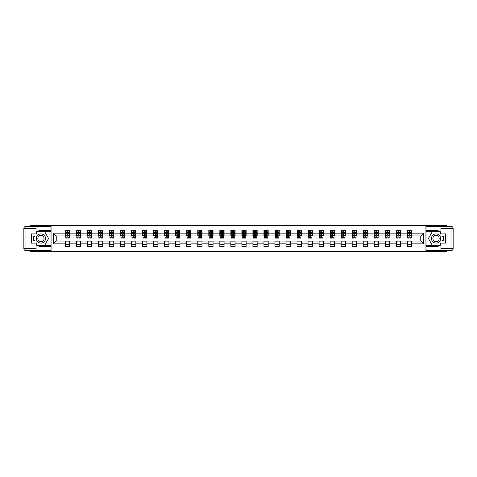 <?xml version="1.0" encoding="UTF-8"?>
<svg xmlns="http://www.w3.org/2000/svg" width="477" height="477" viewBox="0 0 477 477"><rect width="100%" height="100%" fill="white"/><g stroke="black" fill="none" stroke-linecap="round" stroke-linejoin="round"><path stroke-width="0.72" d="M30.003 250.628L30.003 251.582L446.997 251.582L446.997 250.628M446.997 226.372L446.997 225.418L425.931 225.418L425.931 251.582M425.931 225.418L30.003 225.418L30.003 226.372M51.069 251.582L51.069 225.418M411.579 233.128L411.579 230.546L407.334 230.546L407.334 233.128L400.549 233.128L400.549 230.546L396.304 230.546L396.304 233.128L389.518 233.128L389.518 230.546L385.279 230.546L385.279 233.128L378.488 233.128L378.488 230.546L374.248 230.546L374.248 233.128L367.457 233.128L367.457 230.546L363.218 230.546L363.218 233.128L356.432 233.128L356.432 230.546L352.187 230.546L352.187 233.128L345.402 233.128L345.402 230.546L341.156 230.546L341.156 233.128L334.371 233.128L334.371 230.546L330.132 230.546L330.132 233.128L323.34 233.128L323.34 230.546L319.101 230.546L319.101 233.128L312.31 233.128L312.31 230.546L308.07 230.546L308.07 233.128L301.285 233.128L301.285 230.546L297.04 230.546L297.04 233.128L290.255 233.128L290.255 230.546L286.009 230.546L286.009 233.128L279.224 233.128L279.224 230.546L274.985 230.546L274.985 233.128L268.193 233.128L268.193 230.546L263.954 230.546L263.954 233.128L257.163 233.128L257.163 230.546L252.923 230.546L252.923 233.128L246.138 233.128L246.138 230.546L241.893 230.546L241.893 233.128L235.107 233.128L235.107 230.546L230.862 230.546L230.862 233.128L224.077 233.128L224.077 230.546L219.837 230.546L219.837 233.128L213.046 233.128L213.046 230.546L208.807 230.546L208.807 233.128L202.015 233.128L202.015 230.546L197.776 230.546L197.776 233.128L190.991 233.128L190.991 230.546L186.745 230.546L186.745 233.128L179.96 233.128L179.96 230.546L175.715 230.546L175.715 233.128L168.93 233.128L168.93 230.546L164.69 230.546L164.69 233.128L157.899 233.128L157.899 230.546L153.66 230.546L153.66 233.128L146.868 233.128L146.868 230.546L142.629 230.546L142.629 233.128L135.844 233.128L135.844 230.546L131.598 230.546L131.598 233.128L124.813 233.128L124.813 230.546L120.568 230.546L120.568 233.128L113.782 233.128L113.782 230.546L109.543 230.546L109.543 233.128L102.752 233.128L102.752 230.546L98.512 230.546L98.512 233.128L91.721 233.128L91.721 230.546L87.482 230.546L87.482 233.128L80.696 233.128L80.696 230.546L76.451 230.546L76.451 233.128L69.666 233.128L69.666 230.546L65.421 230.546L65.421 233.128L53.406 233.128L53.406 243.872L56.232 241.046L65.421 241.046L65.421 246.454L69.666 246.454L69.666 241.046L76.451 241.046L76.451 246.454L80.696 246.454L80.696 241.046L87.482 241.046L87.482 246.454L91.721 246.454L91.721 241.046L98.512 241.046L98.512 246.454L102.752 246.454L102.752 241.046L109.543 241.046L109.543 246.454L113.782 246.454L113.782 241.046L120.568 241.046L120.568 246.454L124.813 246.454L124.813 241.046L131.598 241.046L131.598 246.454L135.844 246.454L135.844 241.046L142.629 241.046L142.629 246.454L146.868 246.454L146.868 241.046L153.66 241.046L153.66 246.454L157.899 246.454L157.899 241.046L164.69 241.046L164.69 246.454L168.93 246.454L168.93 241.046L175.715 241.046L175.715 246.454L179.96 246.454L179.96 241.046L186.745 241.046L186.745 246.454L190.991 246.454L190.991 241.046L197.776 241.046L197.776 246.454L202.015 246.454L202.015 241.046L208.807 241.046L208.807 246.454L213.046 246.454L213.046 241.046L219.837 241.046L219.837 246.454L224.077 246.454L224.077 241.046L230.862 241.046L230.862 246.454L235.107 246.454L235.107 241.046L241.893 241.046L241.893 246.454L246.138 246.454L246.138 241.046L252.923 241.046L252.923 246.454L257.163 246.454L257.163 241.046L263.954 241.046L263.954 246.454L268.193 246.454L268.193 241.046L274.985 241.046L274.985 246.454L279.224 246.454L279.224 241.046L286.009 241.046L286.009 246.454L290.255 246.454L290.255 241.046L297.04 241.046L297.04 246.454L301.285 246.454L301.285 241.046L308.07 241.046L308.07 246.454L312.31 246.454L312.31 241.046L319.101 241.046L319.101 246.454L323.34 246.454L323.34 241.046L330.132 241.046L330.132 246.454L334.371 246.454L334.371 241.046L341.156 241.046L341.156 246.454L345.402 246.454L345.402 241.046L352.187 241.046L352.187 246.454L356.432 246.454L356.432 241.046L363.218 241.046L363.218 246.454L367.457 246.454L367.457 241.046L374.248 241.046L374.248 246.454L378.488 246.454L378.488 241.046L385.279 241.046L385.279 246.454L389.518 246.454L389.518 241.046L396.304 241.046L396.304 246.454L400.549 246.454L400.549 241.046L407.334 241.046L407.334 246.454L411.579 246.454L411.579 241.046L420.768 241.046L420.768 235.954L411.579 235.954L411.579 233.128L423.594 233.128L423.594 243.872L411.579 243.872M407.334 243.872L400.549 243.872M396.304 243.872L389.518 243.872M385.279 243.872L378.488 243.872M374.248 243.872L367.457 243.872M363.218 243.872L356.432 243.872M352.187 243.872L345.402 243.872M341.156 243.872L334.371 243.872M330.132 243.872L323.34 243.872M319.101 243.872L312.31 243.872M308.07 243.872L301.285 243.872M297.04 243.872L290.255 243.872M286.009 243.872L279.224 243.872M274.985 243.872L268.193 243.872M263.954 243.872L257.163 243.872M252.923 243.872L246.138 243.872M241.893 243.872L235.107 243.872M230.862 243.872L224.077 243.872M219.837 243.872L213.046 243.872M208.807 243.872L202.015 243.872M197.776 243.872L190.991 243.872M186.745 243.872L179.96 243.872M175.715 243.872L168.93 243.872M164.69 243.872L157.899 243.872M153.66 243.872L146.868 243.872M142.629 243.872L135.844 243.872M131.598 243.872L124.813 243.872M120.568 243.872L113.782 243.872M109.543 243.872L102.752 243.872M98.512 243.872L91.721 243.872M87.482 243.872L80.696 243.872M76.451 243.872L69.666 243.872M65.421 243.872L53.406 243.872M407.334 233.128L407.334 235.954L400.549 235.954L400.549 233.128M396.304 233.128L396.304 235.954L389.518 235.954L389.518 233.128M385.279 233.128L385.279 235.954L378.488 235.954L378.488 233.128M374.248 233.128L374.248 235.954L367.457 235.954L367.457 233.128M363.218 233.128L363.218 235.954L356.432 235.954L356.432 233.128M352.187 233.128L352.187 235.954L345.402 235.954L345.402 233.128M341.156 233.128L341.156 235.954L334.371 235.954L334.371 233.128M330.132 233.128L330.132 235.954L323.34 235.954L323.34 233.128M319.101 233.128L319.101 235.954L312.31 235.954L312.31 233.128M308.07 233.128L308.07 235.954L301.285 235.954L301.285 233.128M297.04 233.128L297.04 235.954L290.255 235.954L290.255 233.128M286.009 233.128L286.009 235.954L279.224 235.954L279.224 233.128M274.985 233.128L274.985 235.954L268.193 235.954L268.193 233.128M263.954 233.128L263.954 235.954L257.163 235.954L257.163 233.128M252.923 233.128L252.923 235.954L246.138 235.954L246.138 233.128M241.893 233.128L241.893 235.954L235.107 235.954L235.107 233.128M230.862 233.128L230.862 235.954L224.077 235.954L224.077 233.128M219.837 233.128L219.837 235.954L213.046 235.954L213.046 233.128M208.807 233.128L208.807 235.954L202.015 235.954L202.015 233.128M197.776 233.128L197.776 235.954L190.991 235.954L190.991 233.128M186.745 233.128L186.745 235.954L179.96 235.954L179.96 233.128M175.715 233.128L175.715 235.954L168.93 235.954L168.93 233.128M164.69 233.128L164.69 235.954L157.899 235.954L157.899 233.128M153.66 233.128L153.66 235.954L146.868 235.954L146.868 233.128M142.629 233.128L142.629 235.954L135.844 235.954L135.844 233.128M131.598 233.128L131.598 235.954L124.813 235.954L124.813 233.128M120.568 233.128L120.568 235.954L113.782 235.954L113.782 233.128M109.543 233.128L109.543 235.954L102.752 235.954L102.752 233.128M98.512 233.128L98.512 235.954L91.721 235.954L91.721 233.128M87.482 233.128L87.482 235.954L80.696 235.954L80.696 233.128M76.451 233.128L76.451 235.954L69.666 235.954L69.666 233.128M65.421 233.128L65.421 235.954L56.232 235.954L53.406 233.128M56.232 235.954L56.232 241.046M423.594 243.872L420.768 241.046M420.768 235.954L423.594 233.128M65.421 232.311L65.778 232.311M67.12 232.311L67.967 232.311M69.314 232.311L69.666 232.311M65.421 235.882L65.778 235.882M67.12 235.882L67.967 235.882M69.314 235.882L69.666 235.882M65.421 241.118L69.666 241.118M65.421 244.689L69.666 244.689M76.451 241.118L80.696 241.118M76.451 244.689L80.696 244.689M76.451 232.311L76.803 232.311M78.15 232.311L78.997 232.311M80.339 232.311L80.696 232.311M76.451 235.882L76.803 235.882M78.15 235.882L78.997 235.882M80.339 235.882L80.696 235.882M87.482 241.118L91.721 241.118M87.482 244.689L91.721 244.689M87.482 232.311L87.834 232.311M89.181 232.311L90.028 232.311M91.369 232.311L91.721 232.311M87.482 235.882L87.834 235.882M89.181 235.882L90.028 235.882M91.369 235.882L91.721 235.882M98.512 241.118L102.752 241.118M98.512 244.689L102.752 244.689M98.512 232.311L98.864 232.311M100.206 232.311L101.058 232.311M102.4 232.311L102.752 232.311M98.512 235.882L98.864 235.882M100.206 235.882L101.058 235.882M102.4 235.882L102.752 235.882M109.543 241.118L113.782 241.118M109.543 244.689L113.782 244.689M109.543 232.311L109.895 232.311M111.236 232.311L112.083 232.311M113.431 232.311L113.782 232.311M109.543 235.882L109.895 235.882M111.236 235.882L112.083 235.882M113.431 235.882L113.782 235.882M120.568 241.118L124.813 241.118M120.568 244.689L124.813 244.689M120.568 232.311L120.925 232.311M122.267 232.311L123.114 232.311M124.461 232.311L124.813 232.311M120.568 235.882L120.925 235.882M122.267 235.882L123.114 235.882M124.461 235.882L124.813 235.882M131.598 241.118L135.844 241.118M131.598 244.689L135.844 244.689M131.598 232.311L131.95 232.311M133.298 232.311L134.144 232.311M135.486 232.311L135.844 232.311M131.598 235.882L131.95 235.882M133.298 235.882L134.144 235.882M135.486 235.882L135.844 235.882M142.629 241.118L146.868 241.118M142.629 244.689L146.868 244.689M142.629 232.311L142.981 232.311M144.328 232.311L145.175 232.311M146.517 232.311L146.868 232.311M142.629 235.882L142.981 235.882M144.328 235.882L145.175 235.882M146.517 235.882L146.868 235.882M153.66 241.118L157.899 241.118M153.66 244.689L157.899 244.689M153.66 232.311L154.011 232.311M155.353 232.311L156.206 232.311M157.547 232.311L157.899 232.311M153.66 235.882L154.011 235.882M155.353 235.882L156.206 235.882M157.547 235.882L157.899 235.882M164.69 241.118L168.93 241.118M164.69 244.689L168.93 244.689M164.69 232.311L165.042 232.311M166.384 232.311L167.23 232.311M168.578 232.311L168.93 232.311M164.69 235.882L165.042 235.882M166.384 235.882L167.23 235.882M168.578 235.882L168.93 235.882M175.715 241.118L179.96 241.118M175.715 244.689L179.96 244.689M175.715 232.311L176.073 232.311M177.414 232.311L178.261 232.311M179.608 232.311L179.96 232.311M175.715 235.882L176.073 235.882M177.414 235.882L178.261 235.882M179.608 235.882L179.96 235.882M186.745 241.118L190.991 241.118M186.745 244.689L190.991 244.689M186.745 232.311L187.097 232.311M188.445 232.311L189.291 232.311M190.633 232.311L190.991 232.311M186.745 235.882L187.097 235.882M188.445 235.882L189.291 235.882M190.633 235.882L190.991 235.882M197.776 241.118L202.015 241.118M197.776 244.689L202.015 244.689M197.776 232.311L198.128 232.311M199.475 232.311L200.322 232.311M201.664 232.311L202.015 232.311M197.776 235.882L198.128 235.882M199.475 235.882L200.322 235.882M201.664 235.882L202.015 235.882M208.807 241.118L213.046 241.118M208.807 244.689L213.046 244.689M208.807 232.311L209.159 232.311M210.5 232.311L211.353 232.311M212.694 232.311L213.046 232.311M208.807 235.882L209.159 235.882M210.5 235.882L211.353 235.882M212.694 235.882L213.046 235.882M219.837 241.118L224.077 241.118M219.837 244.689L224.077 244.689M219.837 232.311L220.189 232.311M221.531 232.311L222.377 232.311M223.725 232.311L224.077 232.311M219.837 235.882L220.189 235.882M221.531 235.882L222.377 235.882M223.725 235.882L224.077 235.882M230.862 241.118L235.107 241.118M230.862 244.689L235.107 244.689M230.862 232.311L231.22 232.311M232.561 232.311L233.408 232.311M234.756 232.311L235.107 232.311M230.862 235.882L231.22 235.882M232.561 235.882L233.408 235.882M234.756 235.882L235.107 235.882M241.893 241.118L246.138 241.118M241.893 244.689L246.138 244.689M241.893 232.311L242.244 232.311M243.592 232.311L244.439 232.311M245.78 232.311L246.138 232.311M241.893 235.882L242.244 235.882M243.592 235.882L244.439 235.882M245.78 235.882L246.138 235.882M252.923 241.118L257.163 241.118M252.923 244.689L257.163 244.689M252.923 232.311L253.275 232.311M254.623 232.311L255.469 232.311M256.811 232.311L257.163 232.311M252.923 235.882L253.275 235.882M254.623 235.882L255.469 235.882M256.811 235.882L257.163 235.882M263.954 241.118L268.193 241.118M263.954 244.689L268.193 244.689M263.954 232.311L264.306 232.311M265.647 232.311L266.5 232.311M267.841 232.311L268.193 232.311M263.954 235.882L264.306 235.882M265.647 235.882L266.5 235.882M267.841 235.882L268.193 235.882M274.985 241.118L279.224 241.118M274.985 244.689L279.224 244.689M274.985 232.311L275.336 232.311M276.678 232.311L277.525 232.311M278.872 232.311L279.224 232.311M274.985 235.882L275.336 235.882M276.678 235.882L277.525 235.882M278.872 235.882L279.224 235.882M286.009 241.118L290.255 241.118M286.009 244.689L290.255 244.689M286.009 232.311L286.367 232.311M287.709 232.311L288.555 232.311M289.903 232.311L290.255 232.311M286.009 235.882L286.367 235.882M287.709 235.882L288.555 235.882M289.903 235.882L290.255 235.882M297.04 241.118L301.285 241.118M297.04 244.689L301.285 244.689M297.04 232.311L297.392 232.311M298.739 232.311L299.586 232.311M300.927 232.311L301.285 232.311M297.04 235.882L297.392 235.882M298.739 235.882L299.586 235.882M300.927 235.882L301.285 235.882M308.07 241.118L312.31 241.118M308.07 244.689L312.31 244.689M308.07 232.311L308.422 232.311M309.77 232.311L310.616 232.311M311.958 232.311L312.31 232.311M308.07 235.882L308.422 235.882M309.77 235.882L310.616 235.882M311.958 235.882L312.31 235.882M319.101 241.118L323.34 241.118M319.101 244.689L323.34 244.689M319.101 232.311L319.453 232.311M320.794 232.311L321.647 232.311M322.989 232.311L323.34 232.311M319.101 235.882L319.453 235.882M320.794 235.882L321.647 235.882M322.989 235.882L323.34 235.882M330.132 241.118L334.371 241.118M330.132 244.689L334.371 244.689M330.132 232.311L330.483 232.311M331.825 232.311L332.672 232.311M334.019 232.311L334.371 232.311M330.132 235.882L330.483 235.882M331.825 235.882L332.672 235.882M334.019 235.882L334.371 235.882M341.156 241.118L345.402 241.118M341.156 244.689L345.402 244.689M341.156 232.311L341.514 232.311M342.856 232.311L343.702 232.311M345.05 232.311L345.402 232.311M341.156 235.882L341.514 235.882M342.856 235.882L343.702 235.882M345.05 235.882L345.402 235.882M352.187 241.118L356.432 241.118M352.187 244.689L356.432 244.689M352.187 232.311L352.539 232.311M353.886 232.311L354.733 232.311M356.075 232.311L356.432 232.311M352.187 235.882L352.539 235.882M353.886 235.882L354.733 235.882M356.075 235.882L356.432 235.882M363.218 241.118L367.457 241.118M363.218 244.689L367.457 244.689M363.218 232.311L363.569 232.311M364.917 232.311L365.764 232.311M367.105 232.311L367.457 232.311M363.218 235.882L363.569 235.882M364.917 235.882L365.764 235.882M367.105 235.882L367.457 235.882M374.248 241.118L378.488 241.118M374.248 244.689L378.488 244.689M374.248 232.311L374.6 232.311M375.942 232.311L376.794 232.311M378.136 232.311L378.488 232.311M374.248 235.882L374.6 235.882M375.942 235.882L376.794 235.882M378.136 235.882L378.488 235.882M385.279 241.118L389.518 241.118M385.279 244.689L389.518 244.689M385.279 232.311L385.631 232.311M386.972 232.311L387.819 232.311M389.166 232.311L389.518 232.311M385.279 235.882L385.631 235.882M386.972 235.882L387.819 235.882M389.166 235.882L389.518 235.882M396.304 241.118L400.549 241.118M396.304 244.689L400.549 244.689M396.304 232.311L396.661 232.311M398.003 232.311L398.85 232.311M400.197 232.311L400.549 232.311M396.304 235.882L396.661 235.882M398.003 235.882L398.85 235.882M400.197 235.882L400.549 235.882M407.334 241.118L411.579 241.118M407.334 244.689L411.579 244.689M407.334 232.311L407.686 232.311M409.033 232.311L409.88 232.311M411.222 232.311L411.579 232.311M407.334 235.882L407.686 235.882M409.033 235.882L409.88 235.882M411.222 235.882L411.579 235.882M67.967 231.464L67.12 231.464M69.314 237.188L67.967 237.188L67.967 238.077L69.314 238.077L69.314 233.766L68.605 232.347L66.482 232.347L65.778 233.766L65.778 238.077L67.12 238.077L67.12 237.188L65.778 237.188M65.778 233.766L65.778 230.546M69.314 233.766L69.314 230.546M67.12 232.347L67.12 230.546M67.967 230.546L67.967 232.347M67.967 237.188L67.967 234.29L67.12 234.29L67.12 237.188M43.258 234.523A4.597 4.597 0 0 0 36.979 236.204A4.597 4.597 0 0 0 38.661 242.477A4.597 4.597 0 0 0 44.939 240.796A4.597 4.597 0 0 0 43.258 234.523M42.531 235.775A3.148 3.148 0 0 0 38.238 236.926A3.148 3.148 0 0 0 39.388 241.225A3.148 3.148 0 0 0 43.687 240.074A3.148 3.148 0 0 0 42.531 235.775M36.079 233.73L37.14 231.888L44.778 231.888L48.594 238.5L44.778 245.112L37.14 245.112L36.079 243.27M34.773 241.01L33.324 238.5L34.773 235.99M438.339 234.523A4.597 4.597 0 0 0 432.061 236.204A4.597 4.597 0 0 0 433.742 242.477A4.597 4.597 0 0 0 440.021 240.796A4.597 4.597 0 0 0 438.339 234.523M437.612 235.775A3.148 3.148 0 0 0 433.313 236.926A3.148 3.148 0 0 0 434.469 241.225A3.148 3.148 0 0 0 438.762 240.074A3.148 3.148 0 0 0 437.612 235.775M440.921 243.27L439.86 245.112L432.222 245.112L428.406 238.5L432.222 231.888L439.86 231.888L440.921 233.73M442.227 235.99L443.676 238.5L442.227 241.01M36.079 244.784A7.954 7.954 0 0 0 40.962 246.454L50.997 246.454L50.997 250.628L25.973 250.628A2.123 2.123 0 0 1 23.85 248.505L23.85 228.495A2.123 2.123 0 0 1 25.973 226.372L36.079 226.372L36.079 235.99L31.554 235.99M36.079 226.372L50.997 226.372L50.997 230.546L40.962 230.546A7.954 7.954 0 0 0 36.079 232.216M33.414 235.99A7.954 7.954 0 0 0 33.414 241.01M50.997 246.454L50.997 230.546M31.554 241.01L36.079 241.01L36.079 250.628M36.079 233.867L31.554 233.867L31.554 243.133L36.079 243.133M50.997 231.679L37.021 231.679L36.079 233.307M36.079 243.693L37.021 245.321L50.997 245.321M34.529 235.99L33.08 238.5L34.529 241.01M440.921 232.216A7.954 7.954 0 0 0 436.038 230.546L426.003 230.546L426.003 226.372L451.027 226.372A2.123 2.123 0 0 1 453.15 228.495L453.15 248.505A2.123 2.123 0 0 1 451.027 250.628L440.921 250.628L440.921 241.01L445.446 241.01M440.921 250.628L426.003 250.628L426.003 246.454L436.038 246.454A7.954 7.954 0 0 0 440.921 244.784M443.586 241.01A7.954 7.954 0 0 0 443.586 235.99M426.003 230.546L426.003 246.454M445.446 235.99L440.921 235.99L440.921 226.372M440.921 243.133L445.446 243.133L445.446 233.867L440.921 233.867M426.003 245.321L439.979 245.321L440.921 243.693M440.921 233.307L439.979 231.679L426.003 231.679M442.471 241.01L443.92 238.5L442.471 235.99M78.997 231.464L78.15 231.464M80.339 237.188L78.997 237.188L78.997 238.077L80.339 238.077L80.339 233.766L79.635 232.347L77.512 232.347L76.803 233.766L76.803 238.077L78.15 238.077L78.15 237.188L76.803 237.188M76.803 233.766L76.803 230.546M80.339 233.766L80.339 230.546M78.15 232.347L78.15 230.546M78.997 230.546L78.997 232.347M78.997 237.188L78.997 234.29L78.15 234.29L78.15 237.188M90.028 231.464L89.181 231.464M91.369 237.188L90.028 237.188L90.028 238.077L91.369 238.077L91.369 233.766L90.666 232.347L88.543 232.347L87.834 233.766L87.834 238.077L89.181 238.077L89.181 237.188L87.834 237.188M87.834 233.766L87.834 230.546M91.369 233.766L91.369 230.546M89.181 232.347L89.181 230.546M90.028 230.546L90.028 232.347M90.028 237.188L90.028 234.29L89.181 234.29L89.181 237.188M101.058 231.464L100.206 231.464M102.4 237.188L101.058 237.188L101.058 238.077L102.4 238.077L102.4 233.766L101.69 232.347L99.574 232.347L98.864 233.766L98.864 238.077L100.206 238.077L100.206 237.188L98.864 237.188M98.864 233.766L98.864 230.546M102.4 233.766L102.4 230.546M100.206 232.347L100.206 230.546M101.058 230.546L101.058 232.347M101.058 237.188L101.058 234.29L100.206 234.29L100.206 237.188M112.083 231.464L111.236 231.464M113.431 237.188L112.083 237.188L112.083 238.077L113.431 238.077L113.431 233.766L112.721 232.347L110.598 232.347L109.895 233.766L109.895 238.077L111.236 238.077L111.236 237.188L109.895 237.188M109.895 233.766L109.895 230.546M113.431 233.766L113.431 230.546M111.236 232.347L111.236 230.546M112.083 230.546L112.083 232.347M112.083 237.188L112.083 234.29L111.236 234.29L111.236 237.188M123.114 231.464L122.267 231.464M124.461 237.188L123.114 237.188L123.114 238.077L124.461 238.077L124.461 233.766L123.752 232.347L121.629 232.347L120.925 233.766L120.925 238.077L122.267 238.077L122.267 237.188L120.925 237.188M120.925 233.766L120.925 230.546M124.461 233.766L124.461 230.546M122.267 232.347L122.267 230.546M123.114 230.546L123.114 232.347M123.114 237.188L123.114 234.29L122.267 234.29L122.267 237.188M134.144 231.464L133.298 231.464M135.486 237.188L134.144 237.188L134.144 238.077L135.486 238.077L135.486 233.766L134.782 232.347L132.66 232.347L131.95 233.766L131.95 238.077L133.298 238.077L133.298 237.188L131.95 237.188M131.95 233.766L131.95 230.546M135.486 233.766L135.486 230.546M133.298 232.347L133.298 230.546M134.144 230.546L134.144 232.347M134.144 237.188L134.144 234.29L133.298 234.29L133.298 237.188M145.175 231.464L144.328 231.464M146.517 237.188L145.175 237.188L145.175 238.077L146.517 238.077L146.517 233.766L145.813 232.347L143.69 232.347L142.981 233.766L142.981 238.077L144.328 238.077L144.328 237.188L142.981 237.188M142.981 233.766L142.981 230.546M146.517 233.766L146.517 230.546M144.328 232.347L144.328 230.546M145.175 230.546L145.175 232.347M145.175 237.188L145.175 234.29L144.328 234.29L144.328 237.188M156.206 231.464L155.353 231.464M157.547 237.188L156.206 237.188L156.206 238.077L157.547 238.077L157.547 233.766L156.838 232.347L154.721 232.347L154.011 233.766L154.011 238.077L155.353 238.077L155.353 237.188L154.011 237.188M154.011 233.766L154.011 230.546M157.547 233.766L157.547 230.546M155.353 232.347L155.353 230.546M156.206 230.546L156.206 232.347M156.206 237.188L156.206 234.29L155.353 234.29L155.353 237.188M167.23 231.464L166.384 231.464M168.578 237.188L167.23 237.188L167.23 238.077L168.578 238.077L168.578 233.766L167.868 232.347L165.746 232.347L165.042 233.766L165.042 238.077L166.384 238.077L166.384 237.188L165.042 237.188M165.042 233.766L165.042 230.546M168.578 233.766L168.578 230.546M166.384 232.347L166.384 230.546M167.23 230.546L167.23 232.347M167.23 237.188L167.23 234.29L166.384 234.29L166.384 237.188M178.261 231.464L177.414 231.464M179.608 237.188L178.261 237.188L178.261 238.077L179.608 238.077L179.608 233.766L178.899 232.347L176.776 232.347L176.073 233.766L176.073 238.077L177.414 238.077L177.414 237.188L176.073 237.188M176.073 233.766L176.073 230.546M179.608 233.766L179.608 230.546M177.414 232.347L177.414 230.546M178.261 230.546L178.261 232.347M178.261 237.188L178.261 234.29L177.414 234.29L177.414 237.188M189.291 231.464L188.445 231.464M190.633 237.188L189.291 237.188L189.291 238.077L190.633 238.077L190.633 233.766L189.929 232.347L187.807 232.347L187.097 233.766L187.097 238.077L188.445 238.077L188.445 237.188L187.097 237.188M187.097 233.766L187.097 230.546M190.633 233.766L190.633 230.546M188.445 232.347L188.445 230.546M189.291 230.546L189.291 232.347M189.291 237.188L189.291 234.29L188.445 234.29L188.445 237.188M200.322 231.464L199.475 231.464M201.664 237.188L200.322 237.188L200.322 238.077L201.664 238.077L201.664 233.766L200.96 232.347L198.837 232.347L198.128 233.766L198.128 238.077L199.475 238.077L199.475 237.188L198.128 237.188M198.128 233.766L198.128 230.546M201.664 233.766L201.664 230.546M199.475 232.347L199.475 230.546M200.322 230.546L200.322 232.347M200.322 237.188L200.322 234.29L199.475 234.29L199.475 237.188M211.353 231.464L210.5 231.464M212.694 237.188L211.353 237.188L211.353 238.077L212.694 238.077L212.694 233.766L211.985 232.347L209.868 232.347L209.159 233.766L209.159 238.077L210.5 238.077L210.5 237.188L209.159 237.188M209.159 233.766L209.159 230.546M212.694 233.766L212.694 230.546M210.5 232.347L210.5 230.546M211.353 230.546L211.353 232.347M211.353 237.188L211.353 234.29L210.5 234.29L210.5 237.188M222.377 231.464L221.531 231.464M223.725 237.188L222.377 237.188L222.377 238.077L223.725 238.077L223.725 233.766L223.015 232.347L220.893 232.347L220.189 233.766L220.189 238.077L221.531 238.077L221.531 237.188L220.189 237.188M220.189 233.766L220.189 230.546M223.725 233.766L223.725 230.546M221.531 232.347L221.531 230.546M222.377 230.546L222.377 232.347M222.377 237.188L222.377 234.29L221.531 234.29L221.531 237.188M233.408 231.464L232.561 231.464M234.756 237.188L233.408 237.188L233.408 238.077L234.756 238.077L234.756 233.766L234.046 232.347L231.923 232.347L231.22 233.766L231.22 238.077L232.561 238.077L232.561 237.188L231.22 237.188M231.22 233.766L231.22 230.546M234.756 233.766L234.756 230.546M232.561 232.347L232.561 230.546M233.408 230.546L233.408 232.347M233.408 237.188L233.408 234.29L232.561 234.29L232.561 237.188M244.439 231.464L243.592 231.464M245.78 237.188L244.439 237.188L244.439 238.077L245.78 238.077L245.78 233.766L245.077 232.347L242.954 232.347L242.244 233.766L242.244 238.077L243.592 238.077L243.592 237.188L242.244 237.188M242.244 233.766L242.244 230.546M245.78 233.766L245.78 230.546M243.592 232.347L243.592 230.546M244.439 230.546L244.439 232.347M244.439 237.188L244.439 234.29L243.592 234.29L243.592 237.188M255.469 231.464L254.623 231.464M256.811 237.188L255.469 237.188L255.469 238.077L256.811 238.077L256.811 233.766L256.107 232.347L253.985 232.347L253.275 233.766L253.275 238.077L254.623 238.077L254.623 237.188L253.275 237.188M253.275 233.766L253.275 230.546M256.811 233.766L256.811 230.546M254.623 232.347L254.623 230.546M255.469 230.546L255.469 232.347M255.469 237.188L255.469 234.29L254.623 234.29L254.623 237.188M266.5 231.464L265.647 231.464M267.841 237.188L266.5 237.188L266.5 238.077L267.841 238.077L267.841 233.766L267.132 232.347L265.015 232.347L264.306 233.766L264.306 238.077L265.647 238.077L265.647 237.188L264.306 237.188M264.306 233.766L264.306 230.546M267.841 233.766L267.841 230.546M265.647 232.347L265.647 230.546M266.5 230.546L266.5 232.347M266.5 237.188L266.5 234.29L265.647 234.29L265.647 237.188M277.525 231.464L276.678 231.464M278.872 237.188L277.525 237.188L277.525 238.077L278.872 238.077L278.872 233.766L278.163 232.347L276.04 232.347L275.336 233.766L275.336 238.077L276.678 238.077L276.678 237.188L275.336 237.188M275.336 233.766L275.336 230.546M278.872 233.766L278.872 230.546M276.678 232.347L276.678 230.546M277.525 230.546L277.525 232.347M277.525 237.188L277.525 234.29L276.678 234.29L276.678 237.188M288.555 231.464L287.709 231.464M289.903 237.188L288.555 237.188L288.555 238.077L289.903 238.077L289.903 233.766L289.193 232.347L287.071 232.347L286.367 233.766L286.367 238.077L287.709 238.077L287.709 237.188L286.367 237.188M286.367 233.766L286.367 230.546M289.903 233.766L289.903 230.546M287.709 232.347L287.709 230.546M288.555 230.546L288.555 232.347M288.555 237.188L288.555 234.29L287.709 234.29L287.709 237.188M299.586 231.464L298.739 231.464M300.927 237.188L299.586 237.188L299.586 238.077L300.927 238.077L300.927 233.766L300.224 232.347L298.101 232.347L297.392 233.766L297.392 238.077L298.739 238.077L298.739 237.188L297.392 237.188M297.392 233.766L297.392 230.546M300.927 233.766L300.927 230.546M298.739 232.347L298.739 230.546M299.586 230.546L299.586 232.347M299.586 237.188L299.586 234.29L298.739 234.29L298.739 237.188M310.616 231.464L309.77 231.464M311.958 237.188L310.616 237.188L310.616 238.077L311.958 238.077L311.958 233.766L311.254 232.347L309.132 232.347L308.422 233.766L308.422 238.077L309.77 238.077L309.77 237.188L308.422 237.188M308.422 233.766L308.422 230.546M311.958 233.766L311.958 230.546M309.77 232.347L309.77 230.546M310.616 230.546L310.616 232.347M310.616 237.188L310.616 234.29L309.77 234.29L309.77 237.188M321.647 231.464L320.794 231.464M322.989 237.188L321.647 237.188L321.647 238.077L322.989 238.077L322.989 233.766L322.279 232.347L320.162 232.347L319.453 233.766L319.453 238.077L320.794 238.077L320.794 237.188L319.453 237.188M319.453 233.766L319.453 230.546M322.989 233.766L322.989 230.546M320.794 232.347L320.794 230.546M321.647 230.546L321.647 232.347M321.647 237.188L321.647 234.29L320.794 234.29L320.794 237.188M332.672 231.464L331.825 231.464M334.019 237.188L332.672 237.188L332.672 238.077L334.019 238.077L334.019 233.766L333.31 232.347L331.187 232.347L330.483 233.766L330.483 238.077L331.825 238.077L331.825 237.188L330.483 237.188M330.483 233.766L330.483 230.546M334.019 233.766L334.019 230.546M331.825 232.347L331.825 230.546M332.672 230.546L332.672 232.347M332.672 237.188L332.672 234.29L331.825 234.29L331.825 237.188M343.702 231.464L342.856 231.464M345.05 237.188L343.702 237.188L343.702 238.077L345.05 238.077L345.05 233.766L344.34 232.347L342.218 232.347L341.514 233.766L341.514 238.077L342.856 238.077L342.856 237.188L341.514 237.188M341.514 233.766L341.514 230.546M345.05 233.766L345.05 230.546M342.856 232.347L342.856 230.546M343.702 230.546L343.702 232.347M343.702 237.188L343.702 234.29L342.856 234.29L342.856 237.188M354.733 231.464L353.886 231.464M356.075 237.188L354.733 237.188L354.733 238.077L356.075 238.077L356.075 233.766L355.371 232.347L353.248 232.347L352.539 233.766L352.539 238.077L353.886 238.077L353.886 237.188L352.539 237.188M352.539 233.766L352.539 230.546M356.075 233.766L356.075 230.546M353.886 232.347L353.886 230.546M354.733 230.546L354.733 232.347M354.733 237.188L354.733 234.29L353.886 234.29L353.886 237.188M365.764 231.464L364.917 231.464M367.105 237.188L365.764 237.188L365.764 238.077L367.105 238.077L367.105 233.766L366.402 232.347L364.279 232.347L363.569 233.766L363.569 238.077L364.917 238.077L364.917 237.188L363.569 237.188M363.569 233.766L363.569 230.546M367.105 233.766L367.105 230.546M364.917 232.347L364.917 230.546M365.764 230.546L365.764 232.347M365.764 237.188L365.764 234.29L364.917 234.29L364.917 237.188M376.794 231.464L375.942 231.464M378.136 237.188L376.794 237.188L376.794 238.077L378.136 238.077L378.136 233.766L377.426 232.347L375.31 232.347L374.6 233.766L374.6 238.077L375.942 238.077L375.942 237.188L374.6 237.188M374.6 233.766L374.6 230.546M378.136 233.766L378.136 230.546M375.942 232.347L375.942 230.546M376.794 230.546L376.794 232.347M376.794 237.188L376.794 234.29L375.942 234.29L375.942 237.188M387.819 231.464L386.972 231.464M389.166 237.188L387.819 237.188L387.819 238.077L389.166 238.077L389.166 233.766L388.457 232.347L386.334 232.347L385.631 233.766L385.631 238.077L386.972 238.077L386.972 237.188L385.631 237.188M385.631 233.766L385.631 230.546M389.166 233.766L389.166 230.546M386.972 232.347L386.972 230.546M387.819 230.546L387.819 232.347M387.819 237.188L387.819 234.29L386.972 234.29L386.972 237.188M398.85 231.464L398.003 231.464M400.197 237.188L398.85 237.188L398.85 238.077L400.197 238.077L400.197 233.766L399.487 232.347L397.365 232.347L396.661 233.766L396.661 238.077L398.003 238.077L398.003 237.188L396.661 237.188M396.661 233.766L396.661 230.546M400.197 233.766L400.197 230.546M398.003 232.347L398.003 230.546M398.85 230.546L398.85 232.347M398.85 237.188L398.85 234.29L398.003 234.29L398.003 237.188M409.88 231.464L409.033 231.464M411.222 237.188L409.88 237.188L409.88 238.077L411.222 238.077L411.222 233.766L410.518 232.347L408.395 232.347L407.686 233.766L407.686 238.077L409.033 238.077L409.033 237.188L407.686 237.188M407.686 233.766L407.686 230.546M411.222 233.766L411.222 230.546M409.033 232.347L409.033 230.546M409.88 230.546L409.88 232.347M409.88 237.188L409.88 234.29L409.033 234.29L409.033 237.188M69.296 233.73L65.796 233.73M65.778 232.436L66.44 232.436M68.646 232.436L69.314 232.436M67.12 235.292L65.778 235.292M69.314 235.292L67.967 235.292M67.967 231.917L67.12 231.917M36.079 228.495L25.973 228.495L25.973 248.505L36.079 248.505M23.85 228.495L25.973 228.495L25.973 226.372M25.973 250.628L25.973 248.505L23.85 248.505M440.921 248.505L451.027 248.505L451.027 228.495L440.921 228.495M453.15 248.505L451.027 248.505L451.027 250.628M451.027 226.372L451.027 228.495L453.15 228.495M80.321 233.73L76.821 233.73M76.803 232.436L77.471 232.436M79.677 232.436L80.339 232.436M78.15 235.292L76.803 235.292M80.339 235.292L78.997 235.292M78.997 231.917L78.15 231.917M91.351 233.73L87.851 233.73M87.834 232.436L88.501 232.436M90.708 232.436L91.369 232.436M89.181 235.292L87.834 235.292M91.369 235.292L90.028 235.292M90.028 231.917L89.181 231.917M102.382 233.73L98.882 233.73M98.864 232.436L99.526 232.436M101.732 232.436L102.4 232.436M100.206 235.292L98.864 235.292M102.4 235.292L101.058 235.292M101.058 231.917L100.206 231.917M113.413 233.73L109.913 233.73M109.895 232.436L110.557 232.436M112.763 232.436L113.431 232.436M111.236 235.292L109.895 235.292M113.431 235.292L112.083 235.292M112.083 231.917L111.236 231.917M124.443 233.73L120.943 233.73M120.925 232.436L121.587 232.436M123.793 232.436L124.461 232.436M122.267 235.292L120.925 235.292M124.461 235.292L123.114 235.292M123.114 231.917L122.267 231.917M135.468 233.73L131.968 233.73M131.95 232.436L132.618 232.436M134.824 232.436L135.486 232.436M133.298 235.292L131.95 235.292M135.486 235.292L134.144 235.292M134.144 231.917L133.298 231.917M146.499 233.73L142.999 233.73M142.981 232.436L143.649 232.436M145.855 232.436L146.517 232.436M144.328 235.292L142.981 235.292M146.517 235.292L145.175 235.292M145.175 231.917L144.328 231.917M157.529 233.73L154.029 233.73M154.011 232.436L154.679 232.436M156.879 232.436L157.547 232.436M155.353 235.292L154.011 235.292M157.547 235.292L156.206 235.292M156.206 231.917L155.353 231.917M168.56 233.73L165.06 233.73M165.042 232.436L165.704 232.436M167.91 232.436L168.578 232.436M166.384 235.292L165.042 235.292M168.578 235.292L167.23 235.292M167.23 231.917L166.384 231.917M179.59 233.73L176.091 233.73M176.073 232.436L176.734 232.436M178.941 232.436L179.608 232.436M177.414 235.292L176.073 235.292M179.608 235.292L178.261 235.292M178.261 231.917L177.414 231.917M190.615 233.73L187.115 233.73M187.097 232.436L187.765 232.436M189.971 232.436L190.633 232.436M188.445 235.292L187.097 235.292M190.633 235.292L189.291 235.292M189.291 231.917L188.445 231.917M201.646 233.73L198.146 233.73M198.128 232.436L198.796 232.436M201.002 232.436L201.664 232.436M199.475 235.292L198.128 235.292M201.664 235.292L200.322 235.292M200.322 231.917L199.475 231.917M212.676 233.73L209.176 233.73M209.159 232.436L209.826 232.436M212.026 232.436L212.694 232.436M210.5 235.292L209.159 235.292M212.694 235.292L211.353 235.292M211.353 231.917L210.5 231.917M223.707 233.73L220.207 233.73M220.189 232.436L220.851 232.436M223.057 232.436L223.725 232.436M221.531 235.292L220.189 235.292M223.725 235.292L222.377 235.292M222.377 231.917L221.531 231.917M234.738 233.73L231.238 233.73M231.22 232.436L231.882 232.436M234.088 232.436L234.756 232.436M232.561 235.292L231.22 235.292M234.756 235.292L233.408 235.292M233.408 231.917L232.561 231.917M245.762 233.73L242.262 233.73M242.244 232.436L242.912 232.436M245.118 232.436L245.78 232.436M243.592 235.292L242.244 235.292M245.78 235.292L244.439 235.292M244.439 231.917L243.592 231.917M256.793 233.73L253.293 233.73M253.275 232.436L253.943 232.436M256.149 232.436L256.811 232.436M254.623 235.292L253.275 235.292M256.811 235.292L255.469 235.292M255.469 231.917L254.623 231.917M267.824 233.73L264.324 233.73M264.306 232.436L264.973 232.436M267.174 232.436L267.841 232.436M265.647 235.292L264.306 235.292M267.841 235.292L266.5 235.292M266.5 231.917L265.647 231.917M278.854 233.73L275.354 233.73M275.336 232.436L275.998 232.436M278.204 232.436L278.872 232.436M276.678 235.292L275.336 235.292M278.872 235.292L277.525 235.292M277.525 231.917L276.678 231.917M289.885 233.73L286.385 233.73M286.367 232.436L287.029 232.436M289.235 232.436L289.903 232.436M287.709 235.292L286.367 235.292M289.903 235.292L288.555 235.292M288.555 231.917L287.709 231.917M300.909 233.73L297.409 233.73M297.392 232.436L298.059 232.436M300.266 232.436L300.927 232.436M298.739 235.292L297.392 235.292M300.927 235.292L299.586 235.292M299.586 231.917L298.739 231.917M311.94 233.73L308.44 233.73M308.422 232.436L309.09 232.436M311.296 232.436L311.958 232.436M309.77 235.292L308.422 235.292M311.958 235.292L310.616 235.292M310.616 231.917L309.77 231.917M322.971 233.73L319.471 233.73M319.453 232.436L320.121 232.436M322.321 232.436L322.989 232.436M320.794 235.292L319.453 235.292M322.989 235.292L321.647 235.292M321.647 231.917L320.794 231.917M334.001 233.73L330.501 233.73M330.483 232.436L331.145 232.436M333.351 232.436L334.019 232.436M331.825 235.292L330.483 235.292M334.019 235.292L332.672 235.292M332.672 231.917L331.825 231.917M345.032 233.73L341.532 233.73M341.514 232.436L342.176 232.436M344.382 232.436L345.05 232.436M342.856 235.292L341.514 235.292M345.05 235.292L343.702 235.292M343.702 231.917L342.856 231.917M356.057 233.73L352.557 233.73M352.539 232.436L353.207 232.436M355.413 232.436L356.075 232.436M353.886 235.292L352.539 235.292M356.075 235.292L354.733 235.292M354.733 231.917L353.886 231.917M367.087 233.73L363.587 233.73M363.569 232.436L364.237 232.436M366.443 232.436L367.105 232.436M364.917 235.292L363.569 235.292M367.105 235.292L365.764 235.292M365.764 231.917L364.917 231.917M378.118 233.73L374.618 233.73M374.6 232.436L375.268 232.436M377.474 232.436L378.136 232.436M375.942 235.292L374.6 235.292M378.136 235.292L376.794 235.292M376.794 231.917L375.942 231.917M389.149 233.73L385.649 233.73M385.631 232.436L386.292 232.436M388.499 232.436L389.166 232.436M386.972 235.292L385.631 235.292M389.166 235.292L387.819 235.292M387.819 231.917L386.972 231.917M400.179 233.73L396.679 233.73M396.661 232.436L397.323 232.436M399.529 232.436L400.197 232.436M398.003 235.292L396.661 235.292M400.197 235.292L398.85 235.292M398.85 231.917L398.003 231.917M411.204 233.73L407.704 233.73M407.686 232.436L408.354 232.436M410.56 232.436L411.222 232.436M409.033 235.292L407.686 235.292M411.222 235.292L409.88 235.292M409.88 231.917L409.033 231.917"/></g></svg>
